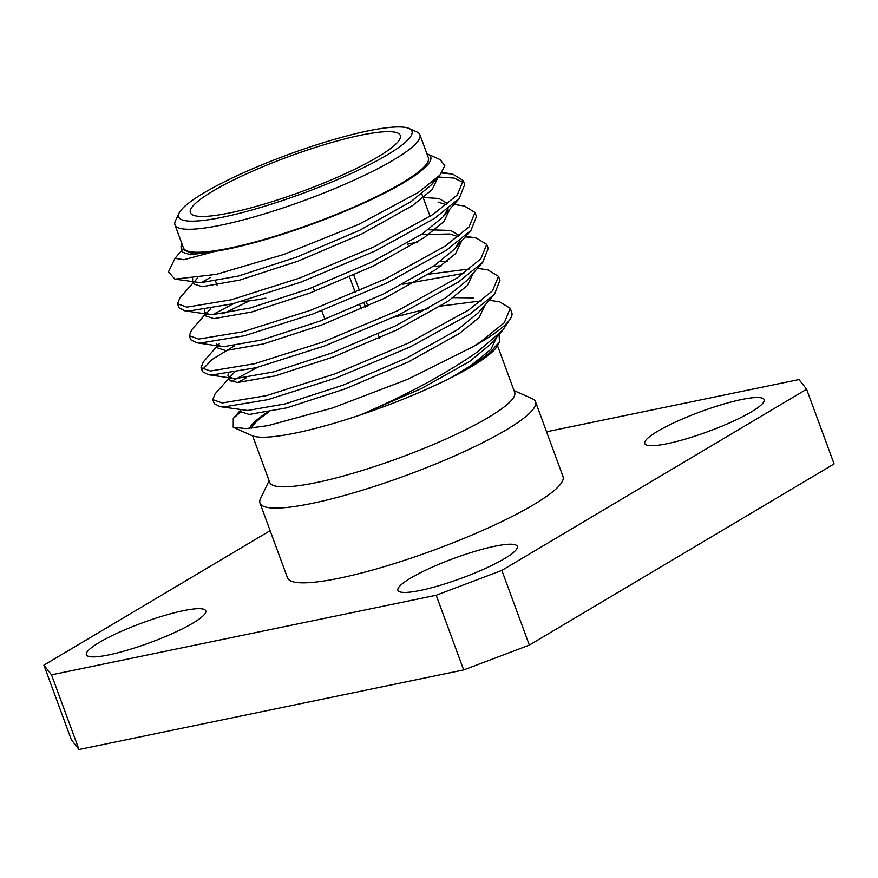 <?xml version="1.0" encoding="UTF-8"?>
<svg xmlns="http://www.w3.org/2000/svg" width="878" height="878" viewBox="0 0 878 878"><rect width="100%" height="100%" fill="white"/><g stroke="black" fill="none" stroke-linecap="round" stroke-linejoin="round"><path stroke-width="1.32" d="M314.522 291.32L313.051 287.325M241.362 301.472A105.634 17.615 -20.2 0 0 265.804 298.114M360.628 135.234A111.846 18.657 -20.2 0 0 246.663 173.8A111.846 18.657 -20.2 0 0 190.361 212.674A111.846 18.657 -20.2 0 0 230.014 212.871A111.846 18.657 -20.2 0 0 343.989 174.294A111.846 18.657 -20.2 0 0 400.291 135.431A111.846 18.657 -20.2 0 0 360.628 135.234M203.74 193.006A124.27 20.721 -20.2 0 0 179.167 213.058A124.27 20.721 -20.2 0 0 250.976 210.248A124.27 20.721 -20.2 0 0 386.913 155.099A124.27 20.721 -20.2 0 0 409.071 128.462A124.27 20.721 -20.2 0 0 320.755 143.476A124.27 20.721 -20.2 0 0 203.74 193.006M409.071 128.462L416.863 131.941A130.493 21.763 159.8 0 1 419.904 134.74A130.493 21.763 159.8 0 1 393.607 159.906A130.493 21.763 159.8 0 1 260.667 214.989A130.493 21.763 159.8 0 1 174.974 224.856A130.493 21.763 159.8 0 1 175.468 220.751L179.167 213.058M252.612 435.861L269.744 482.428A130.493 21.763 -20.2 0 0 316.014 482.659A130.493 21.763 -20.2 0 0 488.377 417.467A130.493 21.763 -20.2 0 0 514.673 392.312L497.541 345.745M514.036 390.567L532.09 398.612A146.78 24.474 159.8 0 1 535.514 401.762A146.78 24.474 159.8 0 1 461.608 452.774A146.78 24.474 159.8 0 1 312.052 503.39A146.78 24.474 159.8 0 1 259.998 503.127A146.78 24.474 159.8 0 1 260.557 498.517L269.107 480.683M174.974 224.856L183.436 247.859A130.493 21.763 -20.2 0 0 269.129 237.982A130.493 21.763 -20.2 0 0 402.069 182.898A130.493 21.763 -20.2 0 0 428.365 157.744L419.904 134.74M268.8 412.111A130.493 21.763 -20.2 0 0 251.448 428.168M259.998 503.127L287.501 577.878A146.78 24.474 -20.2 0 0 339.556 578.141A146.78 24.474 -20.2 0 0 489.112 527.513A146.78 24.474 -20.2 0 0 563.007 476.513L535.514 401.762M183.206 610.715A63.6 10.613 -20.2 0 0 118.398 632.654A63.6 10.613 -20.2 0 0 86.373 654.758A63.6 10.613 -20.2 0 0 108.927 654.867A63.6 10.613 -20.2 0 0 173.734 632.928A63.6 10.613 -20.2 0 0 205.759 610.825A63.6 10.613 -20.2 0 0 183.206 610.715M494.753 546.248A63.6 10.613 -20.2 0 0 429.946 568.187A63.6 10.613 -20.2 0 0 397.921 590.29A63.6 10.613 -20.2 0 0 420.474 590.411A63.6 10.613 -20.2 0 0 485.293 568.472A63.6 10.613 -20.2 0 0 517.307 546.368A63.6 10.613 -20.2 0 0 494.753 546.248M741.581 399.523A63.6 10.613 -20.2 0 0 676.773 421.462A63.6 10.613 -20.2 0 0 644.748 443.566A63.6 10.613 -20.2 0 0 667.313 443.675A63.6 10.613 -20.2 0 0 732.12 421.736A63.6 10.613 -20.2 0 0 764.145 399.633A63.6 10.613 -20.2 0 0 741.581 399.523M426.895 153.738A132.973 22.18 -20.2 0 1 427.608 154.023A132.973 22.18 -20.2 0 1 403.902 182.525A132.973 22.18 -20.2 0 1 214.891 251.404L183.919 259.723L174.996 258.33L181.779 250.395M174.996 258.33L168.477 271.917L174.909 279.149L216.229 274.375L283.803 254.455L358.443 224.505L418.027 192.655L439.911 175.128L444.795 165.646L440.097 159.576L427.608 154.023M181.965 243.854A132.973 22.18 -20.2 0 0 181.614 244.534A132.973 22.18 -20.2 0 0 181.044 246.081L181.614 244.534M472.726 346.865L407.864 379.219L332.422 408.018L267.999 425.621L246.005 428.585L233.241 427.279L251.898 435.576A132.973 22.18 159.8 0 0 360.276 414.998C405.757 395.429 444.597 374.555 476.809 352.363L502.984 329.919L511.183 317.342A155.34 25.912 -20.2 0 0 511.973 313.183L510.25 308.31L504.29 322.742L480.332 342.025L472.726 346.865A155.34 25.912 -20.2 0 0 480.475 342.409A155.34 25.912 -20.2 0 0 511.183 317.342M233.241 427.279L233.285 418.411L241.077 411.562M249.396 428.365A132.973 22.18 159.8 0 1 267 412.462M499.505 341.707L497.892 345.065A132.973 22.18 159.8 0 1 471.607 366.521A132.973 22.18 159.8 0 1 451.918 377.277L471.903 365.72L490.22 352.506L499.505 341.707L499.022 334.145M477.489 268.317L487.927 269.908L498.495 276.372L499.966 280.367L494.468 294.273L470.048 314.072L410.333 346.876L336.208 377.935L267.79 399.666L223.681 406.953L220.082 406.646L214.265 403.617L212.794 399.622L215.11 393.805L234.009 372.689M237.74 382.534L246.301 377.77M498.495 276.372L492.536 290.805L468.578 310.088L408.863 342.881L334.737 373.951L266.319 395.671L222.211 402.958L212.794 399.622M231.232 381.546L257.364 367.388M465.263 236.906L476.172 237.96L486.741 244.424L488.212 248.419L482.713 262.335L458.294 282.134L398.579 314.928L324.454 345.998L256.036 367.728L211.927 375.005L208.327 374.697L202.511 371.668L201.04 367.684L203.356 361.857L217.042 346.217M202.577 369.386L212.322 359.332L234.547 345.822M486.741 244.424L480.793 258.856L456.823 278.139L397.108 310.933L322.983 342.003L254.576 363.733L210.457 371.01L201.04 367.684M453.981 204.42L464.418 206.023L474.987 212.487L476.458 216.471L470.97 230.387L446.54 250.186L386.825 282.979L312.7 314.05L244.293 335.78L200.173 343.068L196.573 342.76L190.756 339.731L189.286 335.736L191.602 329.919L205.287 314.28M222.792 313.885L249.55 300.836M474.987 212.487L469.039 226.908L445.069 246.191L385.365 278.995L311.229 310.055L242.822 331.785L198.702 339.073L189.286 335.736M212.761 314.653L233.855 303.492M441.623 173.021L452.664 174.074L463.233 180.539L464.703 184.534L459.216 198.439L434.786 218.249L375.082 251.042L300.945 282.112L232.538 303.832L188.419 311.119L184.83 310.812L179.002 307.783L177.532 303.788L179.858 297.971L193.533 282.332M463.233 180.539L457.284 194.971L433.315 214.254L373.611 247.047L299.486 278.117L231.068 299.848L186.948 307.124L177.532 303.788M201.007 282.705L210.226 277.602M393.739 317.221L428.168 308.639M440.558 306.104L481.495 300.858M489.244 300.254L499.681 301.856L510.25 308.31M402.892 284.176L463.814 273.354M428.804 274.156L469.741 268.92M407.227 244.205L417.05 242.207M438.265 177.016L454.135 178.069L463.639 182.657M360.276 414.998L361.023 414.734C394.628 403.309 424.732 390.919 451.347 377.551L451.918 377.277M214.891 251.404L191.031 253.029L181.153 248.693L181.044 246.081M270.139 530.674L43.9 665.151L51.506 674.831L436.19 595.24L501.843 570.404L806.619 389.239L799.002 379.559L546.555 431.789M51.506 674.831L78.998 749.538L463.672 669.936L436.19 595.24M78.998 749.538L71.381 739.858L43.9 665.151M501.843 570.404L529.335 645.11L834.1 463.935L806.619 389.239M529.335 645.11L463.672 669.936M214.473 251.459L190.394 254.752L182.415 252.129L181.153 248.693M438.045 177.257L432.13 189.67L412.386 205.693L361.44 234.141L298.147 261.106L239.749 280.082L202.149 286.7L194.17 284.066L193.358 281.871M194.466 281.706L197.462 278.019M438.023 202.061L446.551 204.783M449.799 209.194L443.884 221.618L424.14 237.631L373.183 266.078L309.901 293.054L251.503 312.03L213.903 318.637L205.924 316.014L204.453 312.019L204.684 309.802M206.22 313.644L210.511 308.804M421.275 234.569L449.777 234.009L458.305 236.72M461.554 241.143L455.638 253.555L435.894 269.579L384.937 298.026L321.655 324.992L263.257 343.967L225.657 350.585L217.678 347.962L216.866 345.756M217.974 345.592L219.478 343.43M433.03 266.517L441.469 265.705M473.308 273.091L467.392 285.504L447.648 301.527L396.691 329.974L333.41 356.94L275.012 375.916L237.411 382.534L229.432 379.9L231.232 375.378M453.224 297.642L473.286 297.894M485.062 305.028L479.147 317.452L459.403 333.464L408.446 361.912L345.164 388.877L286.766 407.853L249.154 414.471L241.187 411.848L240.374 409.642M496.816 336.976L490.901 349.389L471.157 365.413L451.347 377.551M434.84 180.177L431.35 184.907L410.915 201.699L359.969 230.146L296.676 257.111L238.278 276.087L200.678 282.705L174.909 279.138M192.699 280.082L192.644 278.688M423.119 197.473L438.945 198.494L447.857 203.74M448.087 208.712L443.105 216.855L422.669 233.647L371.723 262.083L308.43 289.06L250.032 308.035L212.432 314.653L209.019 314.39L204.453 312.019M428.255 229.762L450.699 230.442L459.6 235.677M459.842 240.66L454.859 248.803L434.423 265.584L383.477 294.031L320.185 320.997L261.787 339.973L224.186 346.59L220.773 346.338L216.207 343.967M439.999 261.71L447.187 261.348M482.713 262.335L466.613 280.74L446.178 297.532L395.221 325.979L331.939 352.945L273.541 371.921L235.941 378.539L232.527 378.275L227.962 375.905L228.192 373.688M494.468 294.273L478.367 312.689L457.932 329.469L406.975 357.917L343.693 384.893L285.295 403.869L247.695 410.476L220.082 406.646M502.984 329.919L490.122 344.626L469.686 361.418L421.495 388.515L361.023 414.734M365.555 307.048L364.085 303.053M359.552 290.75L353.801 275.11M367.827 306.027L366.367 302.032M349.554 276.987L355.294 292.583M359.837 304.94L361.308 308.935M324.904 319.23L321.765 310.691M314.62 291.276L313.15 287.282M217.053 285.218L215.582 281.223M229.432 379.9L228.62 377.705M431.35 184.907L439.911 175.128M443.105 216.855L459.216 198.439M209.019 314.39L184.83 310.812M454.859 248.803L470.97 230.387M220.773 346.338L196.573 342.76M232.527 378.275L208.327 374.697M233.285 418.411L240.55 410.114M473.988 237.587L465.735 236.369M450.491 173.701L442.029 172.45M430.066 216.361L421.78 193.818M379.494 338.019L378.275 334.705"/></g></svg>
